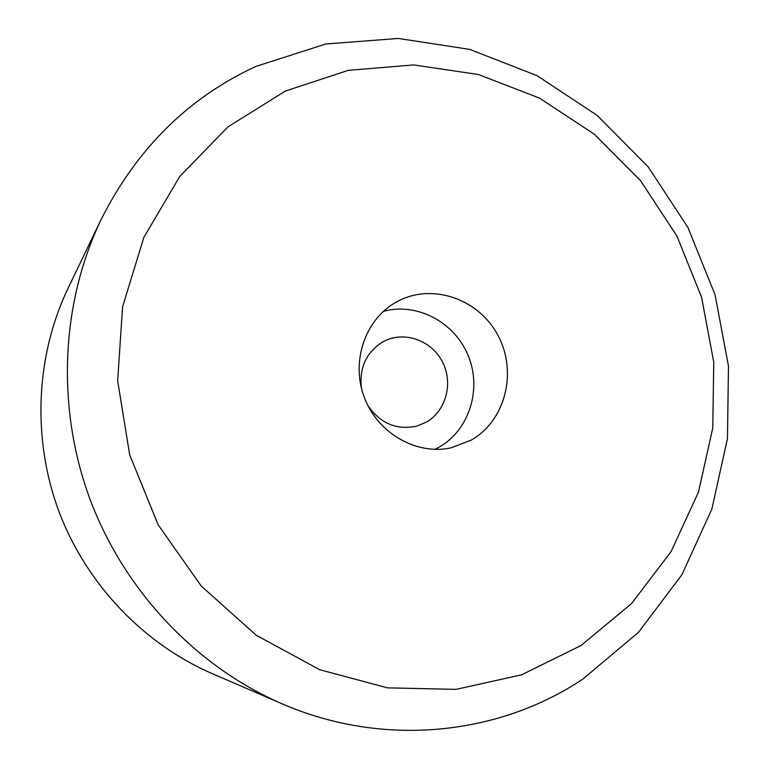 <?xml version="1.0" encoding="UTF-8"?>
<svg xmlns="http://www.w3.org/2000/svg" width="769" height="769" viewBox="0 0 769 769"><rect width="100%" height="100%" fill="white"/><g stroke="black" fill="none" stroke-linecap="round" stroke-linejoin="round"><path stroke-width="1.15" d="M361.42 388.162C359.171 367.495 366.409 352.029 383.135 341.744L384.856 340.859C405.321 330.843 431.976 340.85 442.588 362.141C453.47 383.289 446.01 411.088 426.18 422.219L416.702 426.132C396.669 430.304 380.434 423.517 367.995 405.772M281.608 703.597L211.821 673.433C143.245 643.653 86.176 583.882 58.829 511.202C31.837 438.378 35.759 355.836 68.018 288.394L100.96 219.867C136.565 148.946 188.107 97.846 255.596 66.547L325.71 43.996L398.265 38.45L469.744 49.389L536.983 75.622L597.225 115.475L648.18 166.873L687.947 227.499L715.064 294.806L728.464 366.082L727.474 438.484L711.873 509.049L681.92 574.712L638.424 632.406L582.815 679.104C498.793 735.327 383.395 747.977 281.608 703.597C196.441 666.636 124.626 591.294 90.108 499.514C56.022 407.58 60.866 303.611 100.96 219.867M581.047 645.499L521.718 674.769L456.142 689.37L387.547 687.861L319.587 669.674L256.192 635.213L201.209 586.026L158.135 524.737L129.701 454.921L117.657 380.79L122.579 306.831L143.851 237.41L179.811 176.389L227.951 126.895L285.212 91.127L348.251 70.344L413.722 64.932L478.424 74.516L539.444 98.086L594.235 134.142L640.644 180.821L676.883 235.977L701.588 297.276L713.757 362.18L712.767 428.054L698.463 492.122L671.106 551.584L631.512 603.607L581.047 645.499M383.347 311.387C416.779 302.054 454.517 322.057 468.138 355.48C482.067 388.778 469.532 429.746 439.426 446.981L434.879 449.375M397.448 301.448C432.332 282.608 478.972 298.978 498.033 335.534C517.604 371.821 505.618 420.412 471.397 440.031L450.922 447.885C416.289 455.45 377.483 433.13 364.218 397.15C350.645 361.276 365.323 318.991 396.439 301.996L397.448 301.448"/></g></svg>
